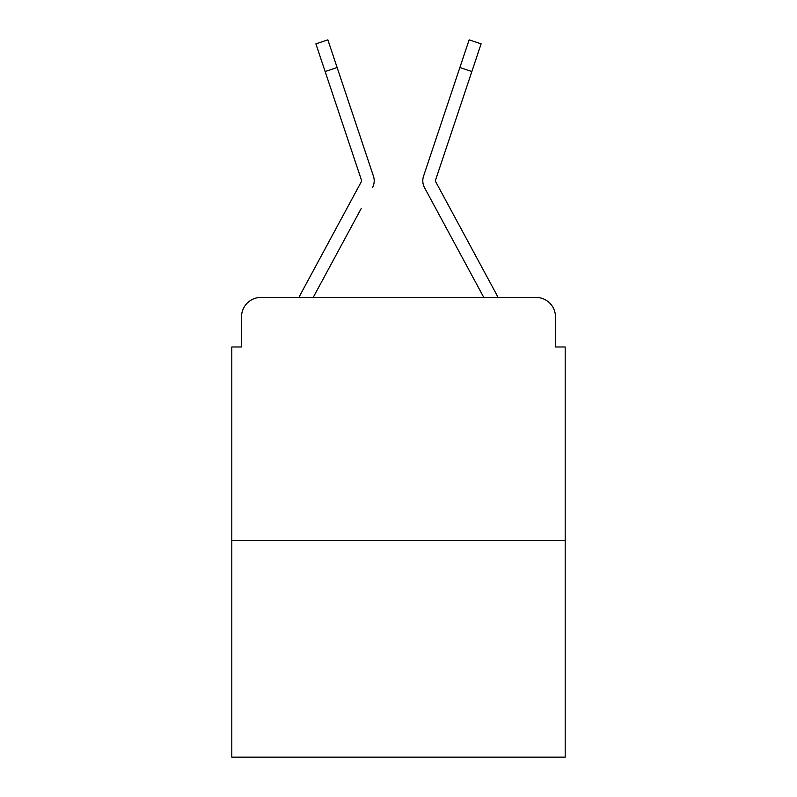 <?xml version="1.0" encoding="UTF-8"?>
<svg xmlns="http://www.w3.org/2000/svg" width="797" height="797" viewBox="0 0 797 797"><rect width="100%" height="100%" fill="white"/><g stroke="black" fill="none" stroke-linecap="round" stroke-linejoin="round"><path stroke-width="1.2" d="M241.531 316.857L241.531 346.984L241.531 316.857A19.437 19.437 0 0 1 260.968 297.42L299.044 297.42A48.597 48.597 0 0 1 300.828 293.764L361.33 181.706A1.943 1.943 0 0 0 361.469 180.162L315.881 43.855L327.866 39.85L337.111 67.506L325.136 71.511M565.193 540.406L231.807 540.406L231.807 757.15L565.193 757.15L565.193 346.984L555.469 346.984L555.469 316.857A19.437 19.437 0 0 0 536.032 297.42L260.968 297.42M231.807 540.406L231.807 346.984L241.531 346.984M361.19 208.555L313.211 297.42L359.058 212.51L313.211 297.42L359.058 212.51L313.211 297.42L359.058 212.51L313.211 297.42L359.058 212.51L313.211 297.42L359.058 212.51L313.211 297.42L359.058 212.51L313.211 297.42L483.789 297.42L424.552 187.713A14.575 14.575 0 0 1 423.556 176.157L469.134 39.85L481.119 43.855L469.134 39.85L481.119 43.855L469.134 39.85L481.119 43.855L469.134 39.85L481.119 43.855L469.134 39.85L481.119 43.855L469.134 39.85L481.119 43.855L469.134 39.85L481.119 43.855L469.134 39.85L481.119 43.855L469.134 39.85L481.119 43.855L469.134 39.85L481.119 43.855L469.134 39.85L481.119 43.855L469.134 39.85L481.119 43.855L469.134 39.85L481.119 43.855L471.864 71.511L459.889 67.506M435.67 181.706A1.943 1.943 0 0 1 435.431 180.78A1.943 1.943 0 0 0 435.67 181.706A1.943 1.943 0 0 1 435.431 180.78A1.943 1.943 0 0 0 435.67 181.706A1.943 1.943 0 0 1 435.431 180.78A1.943 1.943 0 0 0 435.67 181.706A1.943 1.943 0 0 1 435.431 180.78A1.943 1.943 0 0 0 435.67 181.706A1.943 1.943 0 0 1 435.431 180.78A1.943 1.943 0 0 0 435.67 181.706A1.943 1.943 0 0 1 435.431 180.78A1.943 1.943 0 0 0 435.67 181.706L496.172 293.764A48.597 48.597 0 0 1 497.956 297.42L536.032 297.42M555.469 346.984L555.469 316.857M372.448 187.713A14.575 14.575 0 0 0 373.444 176.157L337.111 67.506M449.209 99.426L423.556 176.157M435.531 180.162A1.943 1.943 0 0 0 435.431 180.78A1.943 1.943 0 0 1 435.531 180.162A1.943 1.943 0 0 0 435.431 180.78A1.943 1.943 0 0 1 435.531 180.162A1.943 1.943 0 0 0 435.431 180.78A1.943 1.943 0 0 1 435.531 180.162A1.943 1.943 0 0 0 435.431 180.78A1.943 1.943 0 0 1 435.531 180.162A1.943 1.943 0 0 0 435.431 180.78A1.943 1.943 0 0 1 435.531 180.162A1.943 1.943 0 0 0 435.431 180.78A1.943 1.943 0 0 1 435.531 180.162A1.943 1.943 0 0 0 435.431 180.78A1.943 1.943 0 0 1 435.531 180.162L471.864 71.511M361.33 181.706A1.943 1.943 0 0 0 361.469 180.162A1.943 1.943 0 0 1 361.569 180.78A1.943 1.943 0 0 0 361.469 180.162A1.943 1.943 0 0 1 361.569 180.78A1.943 1.943 0 0 0 361.469 180.162A1.943 1.943 0 0 1 361.569 180.78A1.943 1.943 0 0 0 361.469 180.162A1.943 1.943 0 0 1 361.569 180.78A1.943 1.943 0 0 0 361.469 180.162A1.943 1.943 0 0 1 361.569 180.78A1.943 1.943 0 0 0 361.469 180.162A1.943 1.943 0 0 1 361.569 180.78A1.943 1.943 0 0 0 361.469 180.162A1.943 1.943 0 0 1 361.569 180.78A1.943 1.943 0 0 0 361.469 180.162A1.943 1.943 0 0 1 361.569 180.78A1.943 1.943 0 0 0 361.469 180.162A1.943 1.943 0 0 1 361.569 180.78A1.943 1.943 0 0 0 361.469 180.162A1.943 1.943 0 0 1 361.569 180.78A1.943 1.943 0 0 0 361.469 180.162A1.943 1.943 0 0 1 361.569 180.78A1.943 1.943 0 0 0 361.469 180.162A1.943 1.943 0 0 1 361.33 181.706A1.943 1.943 0 0 0 361.569 180.78A1.943 1.943 0 0 1 361.33 181.706A1.943 1.943 0 0 0 361.569 180.78A1.943 1.943 0 0 1 361.33 181.706A1.943 1.943 0 0 0 361.569 180.78A1.943 1.943 0 0 1 361.33 181.706A1.943 1.943 0 0 0 361.569 180.78A1.943 1.943 0 0 1 361.33 181.706A1.943 1.943 0 0 0 361.569 180.78A1.943 1.943 0 0 1 361.33 181.706A1.943 1.943 0 0 0 361.569 180.78M435.81 208.555L424.552 187.713M347.791 99.426L373.444 176.157M481.119 43.855L469.134 39.85"/></g></svg>
